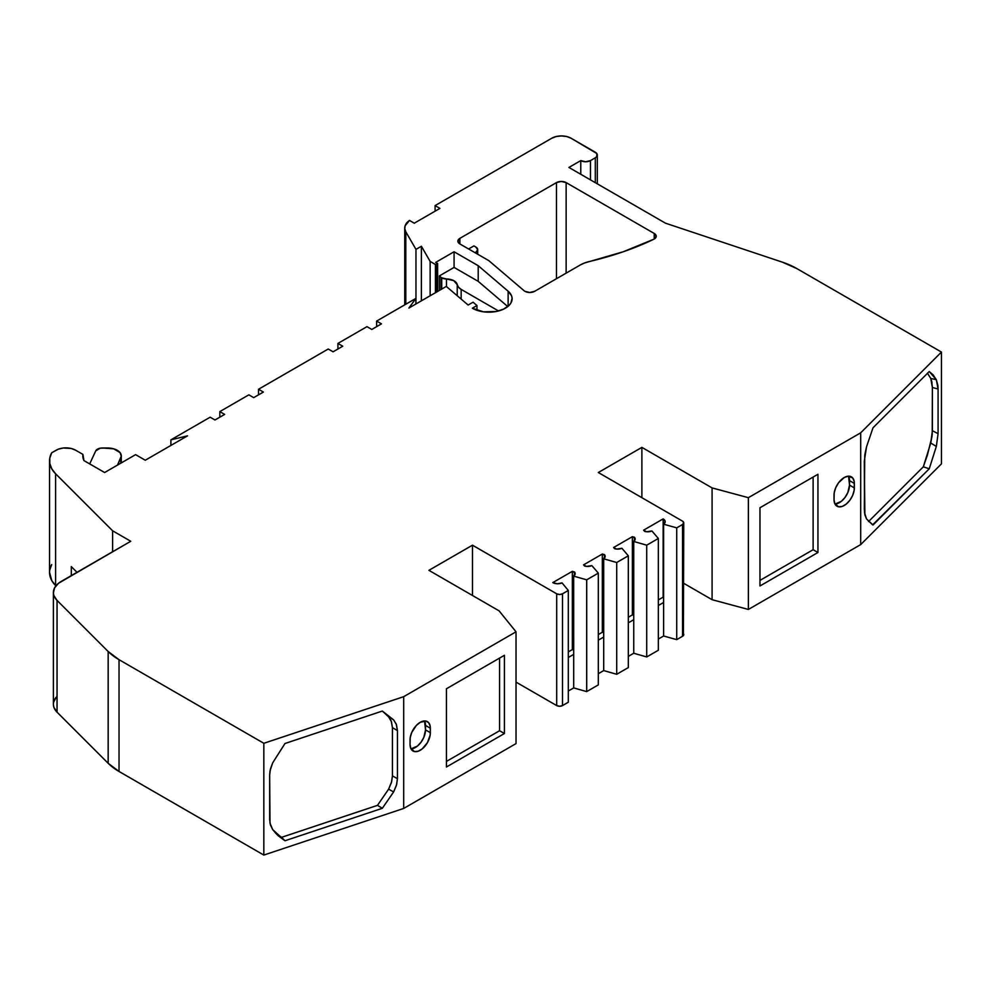 <?xml version="1.0" encoding="UTF-8"?>
<svg xmlns="http://www.w3.org/2000/svg" width="991" height="991" viewBox="0 0 991 991"><rect width="100%" height="100%" fill="white"/><g stroke="black" fill="none" stroke-linecap="round" stroke-linejoin="round"><path stroke-width="1.49" d="M654.221 239.054A244.975 141.44 180 0 1 589.273 261.55A27.376 15.806 180 0 0 580.206 265.018L534.632 291.329A6.85 3.952 180 0 1 524.945 291.329A6.85 3.952 180 0 1 524.115 290.747L488.811 260.633L459.886 243.947L457.879 241.147L459.886 238.348L556.459 182.604A6.85 3.952 180 0 1 566.134 182.604L566.134 273.144L566.134 182.604L654.221 233.455A6.85 3.952 180 0 1 656.228 236.254A6.85 3.952 180 0 1 654.221 239.054L654.221 233.455L656.228 236.254L654.221 239.054L623.265 251.751L584.43 263.024L580.206 265.018A27.376 15.806 180 0 1 589.273 261.55A244.975 141.44 180 0 0 654.221 239.054L654.221 233.455A6.85 3.952 180 0 1 654.221 239.054L654.221 233.455L566.134 182.604L566.134 273.144M49.55 460.741A45.177 26.088 0 0 0 55.607 473.785L55.607 585.557A45.177 26.088 0 0 1 49.55 572.513L49.55 460.741A45.177 26.088 0 0 1 51.705 452.776L56.227 450.174A13.688 7.903 180 0 1 75.576 450.174L71.141 448.452L63.226 448.006L58.296 449.183L51.705 452.776L49.785 458.09L49.81 463.515L51.78 468.83L55.607 473.785L112.615 530.792L130.762 541.272L58.506 583.29L54.555 587.911L53.39 593.014L53.898 595.579L57.044 600.397L108.155 651.508L119.031 659.684A68.453 39.516 180 0 1 108.155 651.508L108.155 763.281A68.453 39.516 0 0 0 119.031 771.469L119.031 659.684L263.829 743.287L403.696 696.673L516.026 631.812L499.092 610.852L428.917 570.333L472.472 545.186L556.694 593.807L556.694 705.58A4.113 2.366 0 0 0 562.504 705.58L568.301 702.235L568.301 590.45L562.504 593.807A4.113 2.366 180 0 1 556.694 593.807L559.593 594.501L562.504 593.807L562.504 705.58L568.301 702.235L568.301 590.45L562.504 593.807L562.504 705.58L568.301 702.235L568.301 590.45L562.021 582.881A6.85 3.952 180 0 1 552.817 582.621L557.338 583.786L562.021 582.881L568.301 590.45L562.021 582.881A6.85 3.952 180 0 1 552.817 582.621A6.85 3.952 180 0 1 552.792 582.609L572.327 571.336L572.327 649.588L568.301 651.905M441.738 289.075L441.738 277.827L446.483 278.979L446.483 286.585L446.483 278.979A6.85 3.952 180 0 1 441.738 277.827L441.738 289.075L441.738 277.827A6.85 3.952 180 0 1 441.02 277.331L441.02 289.483L441.02 277.331A39.702 22.917 180 0 1 439.385 275.907L439.385 290.437M568.301 691.024L573.702 687.915L568.301 691.024L573.702 687.915L586.697 691.607L598.316 684.905L598.316 573.12L586.697 579.834L586.697 691.607L598.316 684.905L598.316 573.12L586.697 579.834L586.697 691.607L598.316 684.905L598.316 573.12L586.697 579.834L573.678 576.13L573.702 654.382L568.301 657.491M598.316 673.694L603.705 670.585L598.316 673.694L603.705 670.585L603.705 637.052L598.316 640.161M604.46 558.094L604.46 554.626A6.85 3.952 180 0 1 605.167 556.36A6.85 3.952 180 0 1 603.692 558.813L616.712 562.504L616.712 674.289L628.319 667.575L628.319 555.802L616.712 562.504L616.712 674.289L628.319 667.575L628.319 555.802L616.712 562.504L616.712 674.289L628.319 667.575L628.319 555.802L616.712 562.504L603.692 558.813L603.705 670.585L616.712 674.289L603.705 670.585L603.692 558.813L603.692 637.052M628.319 656.376L633.745 653.242L628.319 656.376L633.745 653.242L633.745 619.709L628.319 622.844M634.426 540.813L634.426 537.246A6.85 3.952 180 0 1 635.169 539.03A6.85 3.952 180 0 1 633.732 541.458L646.714 545.186L646.714 656.959L658.334 650.257L658.334 538.472L646.714 545.186L646.714 656.959L658.334 650.257L658.334 538.472L646.714 545.186L646.714 656.959L658.334 650.257L658.334 538.472L646.714 545.186L633.732 541.458L633.745 653.242L646.714 656.959L633.745 653.242L633.732 541.458L633.732 619.709M573.702 687.915L573.702 654.382L573.702 687.915L586.697 691.607L586.697 579.834L573.678 576.13L573.702 687.915L586.697 691.607M616.712 562.504L603.692 558.813L605.055 555.678L602.33 554.019L604.46 554.626L602.33 554.019L583.563 564.858L584.579 566.034A6.85 3.952 180 0 0 591.875 565.626L598.316 573.12L591.875 565.626A6.85 3.952 180 0 1 584.579 566.034L583.563 564.858L586.399 566.394L591.875 565.626L598.316 573.12M646.714 545.186L633.732 541.458L635.045 538.299L632.382 536.664L634.426 537.246L632.382 536.664L613.615 547.503L614.668 548.729A6.85 3.952 180 0 0 621.914 548.283L628.319 555.802L621.914 548.283A6.85 3.952 180 0 1 614.668 548.729L613.615 547.503L616.489 549.076L621.914 548.283L628.319 555.802M658.334 599.927L663.152 597.152L663.152 518.9L663.152 597.152L658.334 599.927L663.152 597.152A6.85 3.952 0 0 1 663.611 597.437A6.85 3.952 0 0 0 663.152 597.152L663.152 518.9L643.617 530.173L644.67 531.399A6.85 3.952 180 0 0 651.917 530.965L658.334 538.472L651.917 530.965A6.85 3.952 180 0 1 644.67 531.399L643.617 530.173L646.491 531.746L651.917 530.965L658.334 538.472M446.483 286.585L446.483 278.979A10.951 6.318 180 0 1 457.223 284.628L457.223 295.739L457.223 284.628L458.486 287.204L461.162 289.384A13.688 7.903 180 0 1 457.223 284.628L457.223 295.739M574.458 575.424L574.458 571.943A6.85 3.952 180 0 1 575.152 573.69A6.85 3.952 180 0 1 573.678 576.13L573.702 654.382M663.611 602.466L658.334 605.513M658.334 639.046L663.611 635.999L658.334 639.046L663.611 635.999L676.729 639.641L676.729 527.856L663.611 524.227L663.611 636.011L676.729 639.641L682.539 636.284L682.539 524.499L676.729 527.856L663.611 524.227L663.611 636.011L676.729 639.641L676.729 527.856L663.611 524.227L663.611 636.011M507.776 306.566L478.207 281.345L507.776 306.566L478.207 281.345L454.076 267.421L454.076 251.764L435.693 262.38L437.626 263.507L437.626 291.453L437.626 263.507L436.61 264.089L436.61 292.035L436.61 264.089L435.433 264.473L435.433 292.704L435.433 264.473L430.144 261.426L430.144 295.764L430.144 261.426L421.386 246.251L421.386 300.818M461.162 299.096L461.162 289.384L461.162 299.096L461.162 289.384L498.535 310.963L461.162 289.384A13.688 7.903 180 0 1 457.223 284.628L453.717 280.626L446.483 278.979A10.951 6.318 180 0 1 457.223 284.628M89.698 463.912L95.718 450.917A6.85 3.952 180 0 1 102.346 447.994L113.655 448.812L120.06 452.639L121.274 456.157L117.495 465.101L120.815 457.941L120.815 463.181L120.815 457.941L117.495 465.101M573.678 649.972L572.327 649.588L573.678 649.972L572.327 649.588L572.327 571.336L552.792 582.609A6.85 3.952 180 0 0 552.817 582.621A6.85 3.952 180 0 1 552.792 582.609L572.327 571.336L572.327 649.588M573.678 576.13A6.85 3.952 180 0 0 574.458 571.943L572.327 571.336L575.053 572.996L573.678 576.13L586.697 579.834M603.692 632.642L602.33 632.258L602.33 554.019L602.33 632.258L603.692 632.642L602.33 632.258L598.316 634.574M633.732 615.287L632.382 614.903L632.382 536.664L632.382 614.903L633.732 615.287L632.382 614.903L628.319 617.257M663.152 518.9A6.85 3.952 180 0 1 665.184 521.712A6.85 3.952 180 0 1 663.611 524.227L665.172 521.514L663.152 518.9L643.617 530.173L663.152 518.9A6.85 3.952 180 0 1 663.611 524.227M405.802 304.225L405.802 231.77A20.538 11.855 180 0 1 409.494 220.436L414.374 223.248A13.688 7.903 180 0 1 415.601 222.43A13.688 7.903 180 0 0 414.374 223.248L409.494 220.436L405.108 225.824L404.799 228.822L405.802 231.77L405.802 304.225L405.802 231.77A20.538 11.855 180 0 1 404.749 228.017A20.538 11.855 180 0 1 409.494 220.436L414.374 223.248A13.688 7.903 180 0 1 415.601 222.43L439.93 208.383L435.086 205.595L439.93 208.383L415.601 222.43L439.93 208.383L435.086 205.595L435.086 211.182L435.086 205.595L551.739 138.244A13.688 7.903 180 0 1 571.101 138.244L566.654 136.535L561.414 135.928L556.174 136.535L551.739 138.244L435.086 205.595L435.086 211.182M508.123 306.281L508.123 291.218L508.123 306.281L508.123 291.218L478.207 265.699L478.207 281.345L454.076 267.421L439.385 275.907A39.702 22.917 180 0 0 441.02 277.331L441.02 289.483M446.483 278.979A6.85 3.952 180 0 1 441.738 277.827A6.85 3.952 180 0 1 441.02 277.331A39.702 22.917 180 0 1 439.385 275.907L454.076 267.421L454.076 251.764L435.693 262.38L437.626 263.507L435.433 264.473L430.144 261.426L421.386 246.251L415.972 249.385L421.386 246.251L430.144 261.426L430.144 295.764M120.815 457.941A13.688 7.903 180 0 0 107.598 447.994L102.346 447.994A6.85 3.952 180 0 0 95.718 450.917L100.141 448.205L107.598 447.994A13.688 7.903 180 0 1 121.274 455.897A13.688 7.903 180 0 1 120.815 457.941L120.815 463.181M170.898 445.442L170.898 439.855L210.142 417.199L170.898 439.855L170.898 445.442L170.898 439.855L210.142 417.199L214.973 419.986L210.142 417.199L214.973 419.986L224.66 414.399L219.816 411.612L224.66 414.399L214.973 419.986L224.66 414.399L219.816 411.612L219.816 417.199L219.816 411.612L248.852 394.839L253.696 397.639L263.383 392.052L258.54 389.252L258.54 394.839M439.385 275.907L454.076 267.421L478.207 281.345L478.207 265.699L508.123 291.218A23.276 13.44 180 0 1 512.124 298.749A23.276 13.44 180 0 1 497.717 311.162A23.276 13.44 180 0 1 472.335 308.213L476.981 305.538L473.066 302.205L468.136 305.042L446.309 286.436L408.899 308.04L415.873 298.415L408.899 308.04L446.309 286.436L408.899 308.04L415.873 298.415L376.642 321.072L376.642 326.658L376.642 321.072L381.473 323.859L371.798 329.458L366.955 326.658L337.919 343.419L337.919 349.018L337.919 343.419L342.762 346.218L333.075 351.805L328.232 349.018L333.075 351.805L342.762 346.218L337.919 343.419L342.762 346.218L333.075 351.805L328.232 349.018L258.54 389.252L263.383 392.052L258.54 389.252L328.232 349.018L258.54 389.252M931.974 382.415L930.76 378.451L927.427 373.161M868.574 521.551L923.315 466.811L868.574 521.551L923.315 466.811L927.427 455.005L931.974 436.635M923.315 466.811L929.248 468.793L923.315 466.811L930.76 443.027L936.334 446.433L929.248 468.793L923.315 466.811L930.76 443.027L932.209 434.628L932.395 387.506L930.76 378.451L936.334 379.714L938.081 388.992L932.395 387.506L931.664 380.99M759.973 580.392L813.115 549.72L759.973 580.392L813.115 549.72L813.115 477.055L813.115 549.72L817.947 552.507L759.973 585.978L759.973 507.739L817.947 474.268L817.947 552.507L759.973 585.978L759.973 507.739L817.947 474.268L817.947 552.507L759.973 585.978L759.973 507.739L817.947 474.268L817.947 552.507L813.115 549.72L813.115 477.055M835.004 504.085A14.37 8.3 120 0 0 849.522 485.107L854.353 487.894A14.37 8.3 -60 0 1 844.196 505.497A14.37 8.3 -60 0 1 834.026 499.637L834.026 495.166A14.37 8.3 -60 0 1 844.196 477.563A14.37 8.3 -60 0 1 854.353 483.422L854.168 490.297L852.644 495.401L849.844 500.269L846.178 504.134L842.214 506.426L838.547 506.785L834.806 503.676L834.026 499.637L834.224 492.762L835.747 487.659L838.547 482.79L844.196 477.563L848.085 476.2L852.644 477.897L854.168 481.254L854.353 487.894A14.37 8.3 -60 0 1 848.085 502.363A14.37 8.3 -60 0 1 837.011 506.215A14.37 8.3 -60 0 1 834.026 499.637L834.026 495.166A14.37 8.3 -60 0 1 840.306 480.697A14.37 8.3 -60 0 1 851.38 476.844A14.37 8.3 -60 0 1 854.353 483.422L854.353 487.894L849.522 485.107A14.37 8.3 120 0 1 835.004 504.085L841.334 501.335L845.001 497.47L847.8 492.614L849.522 485.107L848.544 476.175A14.37 8.3 120 0 1 849.522 480.635A14.37 8.3 120 0 0 848.544 476.175M446.445 761.41L499.575 730.739L446.445 761.41L499.575 730.739L499.575 658.074L499.575 730.739L504.419 733.526L446.445 766.997L446.445 688.757L504.419 655.286L504.419 733.526L446.445 766.997L446.445 688.757L504.419 655.286L504.419 733.526L446.445 766.997L446.445 688.757L504.419 655.286L504.419 733.526L499.575 730.739L499.575 658.074M411.017 748.886A14.37 8.3 120 0 0 425.523 729.896A14.37 8.3 120 0 1 411.017 748.886L417.347 746.124L421.002 742.259L423.814 737.403L425.523 729.896L424.544 720.965A14.37 8.3 120 0 1 425.523 725.424A14.37 8.3 120 0 0 424.544 720.965M275.225 832.725L281.555 837.333L377.472 805.361L388.621 789.146L391.457 782.469L392.436 775.891L392.436 727.605L391.445 721.671L388.621 716.889L383.443 712.046L388.621 716.889L393.613 719.875L396.45 724.669L397.441 730.615L392.436 727.605L391.445 721.671L388.621 716.889L393.613 719.875L382.328 711.055L284.974 743.51L272.686 762.859L270.432 768.954L269.663 774.9L270.035 770.849L272.686 762.859L284.974 743.51L382.328 711.055L393.613 719.875L396.227 724.074L397.441 730.615L392.436 727.605L391.222 721.064L388.621 716.889L393.613 719.875L382.328 711.055L284.974 743.51L272.686 762.859L270.035 770.849L269.663 774.9L269.663 819.569L270.432 825.008L272.686 829.591L269.986 823.162L269.663 774.9L269.986 823.162L272.686 829.591L276.91 834.509L284.974 840.752L281.555 837.333L377.472 805.361L382.328 808.297L284.974 840.752L281.555 837.333L377.472 805.361L382.328 808.297L393.613 791.958L388.621 789.146L377.472 805.361L388.621 789.146L391.457 782.469L392.436 775.891L397.441 778.666L396.462 785.256L393.613 791.958L388.621 789.146L391.656 781.701L392.436 775.891L392.436 727.605L392.436 775.891L397.441 778.666L397.441 730.615L396.45 724.669L393.613 719.875M478.207 281.345L478.207 265.699L454.076 251.764L435.693 262.38L437.626 263.507L435.433 264.473L435.433 292.704M55.607 473.785L55.607 585.557L55.607 473.785L112.615 530.792L55.607 473.785A45.177 26.088 0 0 1 51.705 452.776L56.227 450.174A13.688 7.903 180 0 1 75.576 450.174L82.91 454.398A31.489 18.185 180 0 0 83.95 460.592L104.625 472.521L83.95 460.592L82.91 454.398A31.489 18.185 180 0 0 82.81 455.761A31.489 18.185 180 0 0 83.95 460.592L104.625 472.521L135.594 454.646L145.281 460.233L187.559 435.817L170.898 439.855L187.559 435.817L145.281 460.233L187.559 435.817L170.898 439.855M468.594 248.976L473.921 245.904L468.594 248.976L473.921 245.904L475.692 246.92A6.85 3.952 180 0 1 477.699 249.72A6.85 3.952 180 0 1 475.692 252.507L477.699 249.72L475.692 246.92A6.85 3.952 180 0 1 475.692 252.507L475.692 253.064M415.873 304.002L415.873 298.415L415.873 304.002L415.873 298.415L376.642 321.072L381.473 323.859L371.798 329.458L366.955 326.658L337.919 343.419L337.919 349.018M454.076 267.421L454.076 251.764L478.207 265.699L508.123 291.218L511.542 295.739L512.112 298.192L510.885 303.073L509.139 305.339L503.639 309.118L496.157 311.508L483.435 311.818L472.335 308.213L476.981 305.538L476.981 310.294L476.981 305.538L473.066 302.205L468.136 305.042L446.309 286.436L468.136 305.042L473.066 302.205L476.981 305.538L476.981 310.294M415.972 303.952L415.972 249.385L405.802 231.77L415.972 249.385L415.972 303.952L415.972 249.385L421.386 246.251M435.086 205.595L551.739 138.244A13.688 7.903 180 0 1 571.101 138.244L595.294 152.218A6.85 3.952 180 0 1 597.3 155.017A6.85 3.952 180 0 1 595.294 157.804L595.294 182.666L595.294 157.804L596.78 156.528L596.78 153.506L571.101 138.244L595.294 152.218A6.85 3.952 180 0 1 595.294 157.804L595.294 182.666M590.463 179.879L590.463 160.604A6.85 3.952 180 0 1 580.776 160.604L580.776 174.292L580.776 160.604L568.921 167.442L665.481 223.186L568.921 167.442L580.776 160.604L585.619 161.756L590.463 160.604A6.85 3.952 180 0 1 580.776 160.604L580.776 174.292M676.729 639.641L682.539 636.284L682.539 524.499L683.74 522.827A4.113 2.366 180 0 1 682.539 524.499L676.729 527.856L676.729 639.641L682.539 636.284A4.113 2.366 0 0 0 683.74 634.599L682.539 636.284L682.539 524.499A4.113 2.366 180 0 0 682.539 521.155L598.316 472.521L682.539 521.155A4.113 2.366 180 0 1 683.74 522.827L682.539 521.155L598.316 472.521L641.883 447.375L712.083 487.906L748.366 497.68L860.696 432.819L941.45 352.065L796.653 268.474A68.453 39.516 180 0 0 782.469 262.194L665.481 223.186L782.469 262.194A68.453 39.516 180 0 1 796.653 268.474L782.469 262.194L665.481 223.186L568.921 167.442L580.776 160.604M930.76 378.451L936.334 379.714L933.126 374.871L929.248 371.538L936.334 379.714L937.895 385.474L938.081 388.992L932.395 387.506L932.395 430.713L938.081 433.662L936.334 446.433L938.081 433.662L938.081 388.992L936.334 379.714L930.76 378.451L927.514 373.273L930.76 378.451M872.365 524.623L866.518 518.925L864.486 512.471L864.313 461.063L864.883 514.837L866.518 518.925L873.034 524.995L929.248 468.793L936.334 446.433L938.081 433.662L938.081 388.992L932.395 387.506L932.395 430.713L938.081 433.662L932.395 430.713L930.76 443.027L936.334 446.433L929.248 468.793L873.034 524.995L866.518 518.925L864.883 514.837L864.313 509.126L864.759 455.03L866.518 446.842L873.034 427.753L866.518 446.842L864.313 461.063L866.518 446.842L873.034 427.753L929.248 371.538L936.334 379.714M929.248 468.793L872.687 524.809M854.353 483.422L849.522 480.635L854.353 483.422L849.522 480.635L849.522 485.107L849.522 480.635M425.523 729.896L430.367 732.683A14.37 8.3 -60 0 1 424.086 747.152A14.37 8.3 -60 0 1 413.012 751.005A14.37 8.3 -60 0 1 410.039 744.427L410.039 739.955A14.37 8.3 -60 0 1 416.307 725.486A14.37 8.3 -60 0 1 427.381 721.634A14.37 8.3 -60 0 1 430.367 728.212L425.523 725.424L430.367 728.212L430.168 735.087L427.381 742.705L422.178 748.923L418.214 751.215L414.548 751.574L410.807 748.465L410.039 744.427L410.224 737.552L411.748 732.448L416.307 725.486L420.196 722.352L425.845 721.064L428.645 722.687L430.168 726.044L430.367 732.683A14.37 8.3 -60 0 1 420.196 750.298A14.37 8.3 -60 0 1 410.039 744.427L410.039 739.955A14.37 8.3 -60 0 1 420.196 722.352A14.37 8.3 -60 0 1 430.367 728.212L425.523 725.424L425.523 729.896L430.367 732.683L425.523 729.896L425.523 725.424M382.192 711.104L383.443 712.046M71.315 575.598L71.315 566.617L71.315 575.598L71.315 566.617L77.001 572.303M556.459 278.731L556.459 182.604L459.886 238.348L459.886 243.947A6.85 3.952 180 0 1 459.886 238.348L459.886 243.947A6.85 3.952 180 0 1 457.879 241.147A6.85 3.952 180 0 1 459.886 238.348L556.459 182.604L556.459 278.731L556.459 182.604L561.29 181.44L566.134 182.604L654.221 233.455M602.33 554.019L583.563 564.858L602.33 554.019L602.33 632.258M632.382 536.664L613.615 547.503L632.382 536.664L632.382 614.903M590.463 160.604L595.294 157.804M219.816 411.612L248.852 394.839L253.696 397.639L263.383 392.052L253.696 397.639L248.852 394.839L219.816 411.612L219.816 417.199M135.594 454.646L145.281 460.233L135.594 454.646L104.625 472.521L135.594 454.646M534.632 291.329L529.789 292.494L524.945 291.329A6.85 3.952 180 0 1 524.115 290.747L488.811 260.633L459.886 243.947L488.811 260.633L524.115 290.747A6.85 3.952 180 0 0 524.945 291.329A6.85 3.952 180 0 0 534.632 291.329M941.45 352.065L796.653 268.474L941.45 352.065L941.45 463.85L860.696 544.592L860.696 432.819L941.45 352.065L941.45 463.85L860.696 544.592L860.696 432.819L941.45 352.065L941.45 463.85L860.696 544.592L860.696 432.819L748.366 497.68L748.366 609.453L860.696 544.592M873.034 427.753L929.248 371.538L873.034 427.753M712.083 487.906L712.083 599.691L683.74 583.327L712.083 599.691L712.083 487.906L748.366 497.68L712.083 487.906L641.883 447.375L641.883 497.68L641.883 447.375L598.316 472.521L641.883 447.375L712.083 487.906L712.083 599.691L748.366 609.453L748.366 497.68L860.696 432.819M516.026 682.105L556.694 705.58A4.113 2.366 0 0 0 562.504 705.58L559.593 706.273L556.694 705.58L556.694 593.807L556.694 705.58L516.026 682.105L556.694 705.58M556.694 593.807L472.472 545.186L472.472 595.48L472.472 545.186L428.917 570.333L499.092 610.852L516.026 631.812L516.026 743.597L516.026 631.812L403.696 696.673L403.696 808.445L263.829 855.072L119.031 771.469L119.031 659.684A68.453 39.516 180 0 1 108.155 651.508L57.044 600.397A27.376 15.806 0 0 1 61.392 581.321L130.762 541.272L112.615 530.792L112.615 551.739L112.615 530.792L130.762 541.272L61.392 581.321A27.376 15.806 0 0 0 53.378 592.494A27.376 15.806 0 0 0 57.044 600.397L57.044 712.17L108.155 763.281A68.453 39.516 0 0 0 119.031 771.469L263.829 855.072L263.829 743.287L403.696 696.673L403.696 808.445L263.829 855.072L263.829 743.287L403.696 696.673L516.026 631.812L499.092 610.852L428.917 570.333L472.472 545.186L556.694 593.807A4.113 2.366 180 0 0 562.504 593.807L562.504 705.58M403.696 696.673L403.696 808.445L516.026 743.597L403.696 808.445L516.026 743.597L516.026 631.812M377.472 805.361L382.328 808.297L284.974 840.752L272.686 829.591L278.248 835.785L284.974 840.752L281.555 837.333M284.974 840.752L382.328 808.297L393.613 791.958L396.462 785.256L397.441 778.666L397.441 730.615L392.436 727.605M119.031 659.684L263.829 743.287L119.031 659.684L119.031 771.469L108.155 763.281L108.155 651.508L108.155 763.281L57.044 712.17L53.898 707.351L53.39 704.787M108.155 651.508L57.044 600.397L57.044 712.17L108.155 763.281M53.378 592.494L53.378 704.267A27.376 15.806 0 0 0 57.044 712.17L57.044 600.397M49.785 569.875L51.705 564.56A45.177 26.088 0 0 0 55.607 585.557L51.78 580.602L49.55 572.377M53.613 702.21L56.202 697.28M683.74 583.327L712.083 599.691L748.366 609.453L748.366 497.68M683.418 633.695L683.74 522.827M441.738 277.827A6.85 3.952 180 0 1 441.02 277.331M603.705 670.585L616.712 674.289M633.745 653.242L646.714 656.959M604.46 554.626A6.85 3.952 180 0 1 603.692 558.813M634.426 537.246A6.85 3.952 180 0 1 633.732 541.458M436.61 292.035L436.61 264.089M437.626 291.453L437.626 263.507M574.458 571.943L572.327 571.336M435.433 264.473L430.144 261.426M461.162 289.384L498.535 310.963M337.919 343.419L366.955 326.658L371.798 329.458L381.473 323.859L376.642 321.072L376.642 326.658M682.539 524.499L676.729 527.856M568.301 590.45L562.504 593.807M478.207 265.699L454.076 251.764M508.123 291.218A23.276 13.44 180 0 1 503.639 309.118A23.276 13.44 180 0 1 472.335 308.213L476.981 305.538M930.76 443.027L936.334 446.433M938.081 433.662L938.081 388.992M813.115 549.72L817.947 552.507M854.353 487.894L849.522 485.107M682.539 636.284A4.113 2.366 0 0 0 682.539 632.927M499.575 730.739L504.419 733.526M430.367 728.212L430.367 732.683M382.328 808.297L393.613 791.958L388.621 789.146M392.436 775.891L397.441 778.666L396.66 784.513L393.613 791.958M397.441 778.666L397.441 730.615M556.459 182.604A6.85 3.952 180 0 1 566.134 182.604M405.802 231.77L415.972 249.385M415.873 298.415L376.642 321.072M459.886 238.348L459.886 243.947M712.083 599.691L748.366 609.453M641.883 447.375L641.883 497.68M472.472 545.186L472.472 595.48M403.696 808.445L263.829 855.072L263.829 743.287M119.031 771.469L263.829 855.072M57.044 696.363A27.376 15.806 0 0 0 57.044 712.17M112.615 530.792L112.615 551.739M121.274 455.922L121.274 462.908M477.699 249.72L477.699 254.229M404.749 228.091L404.749 304.832M597.3 155.017L597.3 183.831"/></g></svg>
